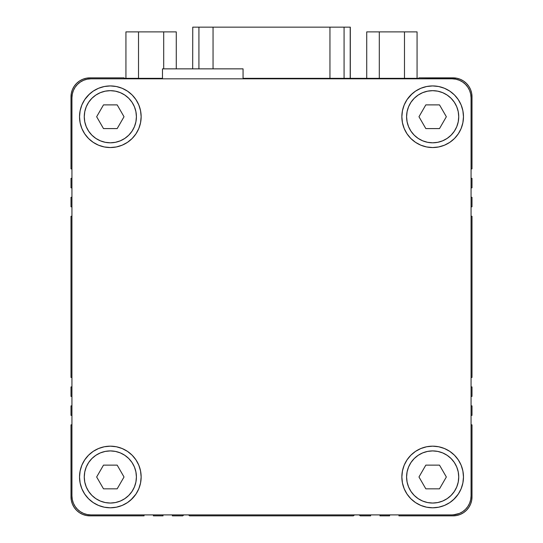 <?xml version="1.0" encoding="UTF-8"?>
<svg xmlns="http://www.w3.org/2000/svg" width="543" height="543" viewBox="0 0 543 543"><rect width="100%" height="100%" fill="white"/><g stroke="black" fill="none" stroke-linecap="round" stroke-linejoin="round"><path stroke-width="0.81" d="M458.733 476.985A26.071 26.071 0 0 1 432.662 503.049A26.071 26.071 0 0 1 406.592 476.985L407.094 471.894L408.574 467.007L410.983 462.5L414.228 458.55L418.178 455.305L422.685 452.896L427.579 451.409L432.662 450.914L437.746 451.409L442.64 452.896L447.147 455.305L451.097 458.55L454.342 462.5L456.744 467.007L458.231 471.894L458.733 476.985L458.231 482.069L456.744 486.956L454.342 491.463L451.097 495.413L447.147 498.657L442.64 501.067L437.746 502.553L432.662 503.049L427.579 502.553L422.685 501.067L418.178 498.657L414.228 495.413L410.983 491.463L408.574 486.956L407.094 482.069L406.592 476.985A26.071 26.071 0 0 1 432.662 450.914A26.071 26.071 0 0 1 458.733 476.985L458.509 473.577M136.408 476.985A26.071 26.071 0 0 1 110.338 503.049A26.071 26.071 0 0 1 84.267 476.985L84.769 482.069L86.256 486.956L88.658 491.463L91.903 495.413L95.853 498.657L100.36 501.067L105.254 502.553L110.338 503.049L115.421 502.553L120.315 501.067L124.822 498.657L128.772 495.413L132.017 491.463L134.426 486.956L135.906 482.069L136.408 476.985L135.906 471.894L134.426 467.007L132.017 462.5L128.772 458.55L124.822 455.305L120.315 452.896L115.421 451.409L110.338 450.914L105.254 451.409L100.36 452.896L95.853 455.305L91.903 458.55L88.658 462.5L86.256 467.007L84.769 471.894L84.267 476.985A26.071 26.071 0 0 1 110.338 450.914A26.071 26.071 0 0 1 136.408 476.985L136.184 473.577M136.408 116.738A26.071 26.071 0 0 1 110.338 142.809A26.071 26.071 0 0 1 84.267 116.738L84.769 111.654L86.256 106.761L88.658 102.254L91.903 98.303L95.853 95.059L100.36 92.649L105.254 91.17L110.338 90.667L115.421 91.17L120.315 92.649L124.822 95.059L128.772 98.303L132.017 102.254L134.426 106.761L135.906 111.654L136.408 116.738L135.906 121.822L134.426 126.716L132.017 131.223L128.772 135.173L124.822 138.411L120.315 140.82L115.421 142.307L110.338 142.809L105.254 142.307L100.36 140.82L95.853 138.411L91.903 135.173L88.658 131.223L86.256 126.716L84.769 121.822L84.267 116.738A26.071 26.071 0 0 1 110.338 90.667A26.071 26.071 0 0 1 136.408 116.738L136.184 113.338M458.733 116.738A26.071 26.071 0 0 1 432.662 142.809A26.071 26.071 0 0 1 406.592 116.738L407.094 121.822L408.574 126.716L410.983 131.223L414.228 135.173L418.178 138.411L422.685 140.82L427.579 142.307L432.662 142.809L437.746 142.307L442.64 140.82L447.147 138.411L451.097 135.173L454.342 131.223L456.744 126.716L458.231 121.822L458.733 116.738L458.231 111.654L456.744 106.761L454.342 102.254L451.097 98.303L447.147 95.059L442.64 92.649L437.746 91.17L432.662 90.667L427.579 91.17L422.685 92.649L418.178 95.059L414.228 98.303L410.983 102.254L408.574 106.761L407.094 111.654L406.592 116.738A26.071 26.071 0 0 1 432.662 90.667A26.071 26.071 0 0 1 458.733 116.738L458.509 113.338M410.875 94.95L415.544 91.122L420.873 88.271L426.649 86.52L432.662 85.93L438.676 86.52L444.452 88.271L449.78 91.122L454.45 94.95L458.278 99.62L461.129 104.948L462.88 110.724L463.471 116.738A30.808 30.808 0 0 1 432.662 147.547A30.808 30.808 0 0 1 401.854 116.738L402.444 110.724L404.196 104.948L407.046 99.62L412.151 93.749M88.55 94.95L93.22 91.122L98.548 88.271L104.324 86.52L110.338 85.93L116.351 86.52L122.127 88.271L127.456 91.122L132.125 94.95L135.954 99.62L138.804 104.948L140.556 110.724L141.146 116.738A30.808 30.808 0 0 1 110.338 147.547A30.808 30.808 0 0 1 79.529 116.738L80.12 110.724L81.871 104.948L84.722 99.62L89.486 94.054M132.125 498.766L127.456 502.601L122.127 505.445L116.351 507.203L110.338 507.793L104.324 507.203L98.548 505.445L93.22 502.601L88.55 498.766L84.722 494.096L81.871 488.775L80.12 482.992L79.529 476.985A30.808 30.808 0 0 1 110.338 446.17A30.808 30.808 0 0 1 141.146 476.985A30.808 30.808 0 0 1 110.338 507.793A30.808 30.808 0 0 1 79.529 476.985L80.12 470.971L81.871 465.188L84.722 459.867L88.55 455.197L93.22 451.362L98.548 448.518L104.324 446.76L110.338 446.17L116.351 446.76L122.127 448.518L127.456 451.362L132.125 455.197L135.954 459.867L138.804 465.188L140.556 470.971L141.146 476.985L140.556 482.992L138.804 488.775L135.954 494.096L130.849 499.967M454.45 498.766L449.78 502.601L444.452 505.445L438.676 507.203L432.662 507.793L426.649 507.203L420.873 505.445L415.544 502.601L410.875 498.766L407.046 494.096L404.196 488.775L402.444 482.992L401.854 476.985A30.808 30.808 0 0 1 432.662 446.17A30.808 30.808 0 0 1 463.471 476.985A30.808 30.808 0 0 1 432.662 507.793A30.808 30.808 0 0 1 401.854 476.985L402.444 470.971L404.196 465.188L407.046 459.867L410.875 455.197L415.544 451.362L420.873 448.518L426.649 446.76L432.662 446.17L438.676 446.76L444.452 448.518L449.78 451.362L454.45 455.197L458.278 459.867L461.129 465.188L462.88 470.971L463.471 476.985L462.88 482.992L461.129 488.775L458.278 494.096L453.514 499.662M358.991 514.9A4.738 4.738 0 0 1 360.26 515.85A4.738 4.738 0 0 0 358.991 514.9A4.738 4.738 0 0 1 360.26 515.85L370.665 515.85A4.738 4.738 0 0 1 370.57 514.9A4.738 4.738 0 0 0 370.665 515.85A4.738 4.738 0 0 1 370.57 514.9M389.623 515.85A4.738 4.738 0 0 1 389.528 514.9A4.738 4.738 0 0 0 389.623 515.85L379.951 515.85L389.623 515.85M70.997 377.439A4.738 4.738 0 0 1 71.941 377.534A4.738 4.738 0 0 0 70.997 377.439L70.997 216.277L70.997 377.439M70.997 396.404A4.738 4.738 0 0 1 71.941 396.499A4.738 4.738 0 0 0 70.997 396.404L70.997 386.921L70.997 396.404M70.997 415.361A4.738 4.738 0 0 1 71.941 415.456A4.738 4.738 0 0 0 70.997 415.361L70.997 405.879L70.997 415.361M70.997 168.88A4.738 4.738 0 0 1 71.941 168.975A4.738 4.738 0 0 0 70.997 168.88L70.997 96.83L70.997 168.88M70.997 187.837A4.738 4.738 0 0 1 71.941 187.932A4.738 4.738 0 0 0 70.997 187.837L70.997 178.355L70.997 187.837M70.997 206.802A4.738 4.738 0 0 1 71.941 206.897A4.738 4.738 0 0 0 70.997 206.802L70.997 197.319L70.997 206.802M144.085 515.85A4.738 4.738 0 0 1 143.99 514.9A4.738 4.738 0 0 0 144.085 515.85L89.955 515.85L144.085 515.85M163.049 515.85A4.738 4.738 0 0 1 162.954 514.9A4.738 4.738 0 0 0 163.049 515.85L153.377 515.85L163.049 515.85M243.06 78.341L418.918 78.341L280.982 78.341L280.982 78.816L280.982 78.341L243.06 78.341L243.06 68.859L162.479 68.859L162.479 78.341L124.082 78.341L162.479 78.341L162.479 68.859L243.06 68.859L243.06 78.341M432.662 450.914L429.262 451.131M406.592 476.985L406.816 480.385M432.662 503.049L436.063 502.832M110.338 450.914L106.937 451.131M84.267 476.985L84.491 480.385M110.338 503.049L113.738 502.832M132.125 138.526L127.456 142.354L122.127 145.205L116.351 146.956L110.338 147.547L104.324 146.956L98.548 145.205L93.22 142.354L88.55 138.526L84.722 133.856L81.871 128.528L80.12 122.745L79.529 116.738A30.808 30.808 0 0 1 110.338 85.93A30.808 30.808 0 0 1 141.146 116.738L140.556 122.745L138.804 128.528L135.954 133.856L132.125 138.526L127.456 142.354M110.338 90.667L106.937 90.891M84.267 116.738L84.491 120.139M110.338 142.809L113.738 142.585M432.662 90.667L429.262 90.891M406.592 116.738L406.816 120.139M432.662 142.809L436.063 142.585M71.941 405.784A4.738 4.738 0 0 1 70.997 405.879A4.738 4.738 0 0 0 71.941 405.784M71.941 386.826A4.738 4.738 0 0 1 70.997 386.921A4.738 4.738 0 0 0 71.941 386.826M71.941 216.182A4.738 4.738 0 0 1 70.997 216.277A4.738 4.738 0 0 0 71.941 216.182M71.941 197.224A4.738 4.738 0 0 1 70.997 197.319A4.738 4.738 0 0 0 71.941 197.224M71.941 178.26A4.738 4.738 0 0 1 70.997 178.355A4.738 4.738 0 0 0 71.941 178.26M262.018 78.816L262.018 78.341L262.018 78.816M124.082 78.341L124.082 77.866L89.955 77.866L86.256 78.233L82.699 79.312L79.421 81.063L76.549 83.425L74.194 86.296L72.436 89.575L71.357 93.131L70.997 96.83A18.957 18.957 0 0 1 89.955 77.866L124.082 77.866L124.082 78.341M380.046 514.9A4.738 4.738 0 0 1 379.951 515.85A4.738 4.738 0 0 0 380.046 514.9M353.384 515.85A4.738 4.738 0 0 1 354.647 514.9A4.738 4.738 0 0 0 353.384 515.85L189.616 515.85L353.384 515.85M188.353 514.9A4.738 4.738 0 0 1 189.616 515.85A4.738 4.738 0 0 0 188.353 514.9M182.74 515.85A4.738 4.738 0 0 1 184.009 514.9A4.738 4.738 0 0 0 182.74 515.85L172.335 515.85L182.74 515.85M172.43 514.9A4.738 4.738 0 0 1 172.335 515.85A4.738 4.738 0 0 0 172.43 514.9M153.472 514.9A4.738 4.738 0 0 1 153.377 515.85A4.738 4.738 0 0 0 153.472 514.9M71.941 424.748A4.738 4.738 0 0 1 70.997 424.843A4.738 4.738 0 0 0 71.941 424.748A4.738 4.738 0 0 1 70.997 424.843L70.997 496.893L71.357 500.592L72.436 504.148L74.194 507.427L76.549 510.298L79.421 512.653L82.699 514.404L86.256 515.483L89.955 515.85A18.957 18.957 0 0 1 70.997 496.893L71.357 500.592M472.003 178.355A4.738 4.738 0 0 1 471.059 178.26A4.738 4.738 0 0 0 472.003 178.355L472.003 187.837L472.003 178.355M471.059 187.932A4.738 4.738 0 0 1 472.003 187.837A4.738 4.738 0 0 0 471.059 187.932A4.738 4.738 0 0 1 472.003 187.837M472.003 197.319A4.738 4.738 0 0 1 471.059 197.224A4.738 4.738 0 0 0 472.003 197.319L472.003 206.802L472.003 197.319M471.059 206.897A4.738 4.738 0 0 1 472.003 206.802A4.738 4.738 0 0 0 471.059 206.897A4.738 4.738 0 0 1 472.003 206.802M472.003 216.277A4.738 4.738 0 0 1 471.059 216.182A4.738 4.738 0 0 0 472.003 216.277L472.003 377.439L472.003 216.277M471.059 377.534A4.738 4.738 0 0 1 472.003 377.439A4.738 4.738 0 0 0 471.059 377.534A4.738 4.738 0 0 1 472.003 377.439M472.003 386.921A4.738 4.738 0 0 1 471.059 386.826A4.738 4.738 0 0 0 472.003 386.921L472.003 396.404L472.003 386.921M471.059 396.499A4.738 4.738 0 0 1 472.003 396.404A4.738 4.738 0 0 0 471.059 396.499M472.003 405.879A4.738 4.738 0 0 1 471.059 405.784A4.738 4.738 0 0 0 472.003 405.879L472.003 415.361L472.003 405.879M471.059 415.456A4.738 4.738 0 0 1 472.003 415.361A4.738 4.738 0 0 0 471.059 415.456A4.738 4.738 0 0 1 472.003 415.361M472.003 424.843A4.738 4.738 0 0 1 471.059 424.748A4.738 4.738 0 0 0 472.003 424.843L472.003 496.893L472.003 424.843M465.5 84.369L462.629 82.013L459.351 80.262L455.794 79.183L452.095 78.816L90.905 78.816L87.206 79.183L83.649 80.262L80.371 82.013L77.5 84.369L75.138 87.24L73.386 90.518L72.307 94.075L71.941 97.774L71.941 495.942L72.307 499.641L73.386 503.198L75.138 506.476L77.5 509.348L80.371 511.71L83.649 513.461L87.206 514.54L90.905 514.9L452.095 514.9L455.794 514.54L453.337 514.859L459.351 513.461L462.629 511.71L465.5 509.348L467.862 506.476L469.614 503.198L470.693 499.641L471.059 495.942L471.059 97.774L470.693 94.075L469.614 90.518L467.862 87.24L465.412 84.28M453.045 515.85L398.915 515.85A4.738 4.738 0 0 0 399.01 514.9A4.738 4.738 0 0 1 398.915 515.85L453.045 515.85L456.744 515.483L460.301 514.404L463.579 512.653L466.451 510.298L468.806 507.427L470.564 504.148L471.643 500.592L472.003 496.893A18.957 18.957 0 0 1 453.045 515.85L456.744 515.483M459.364 80.262L461.577 81.355M471.059 168.975A4.738 4.738 0 0 1 472.003 168.88L472.003 96.83L471.643 93.131L470.564 89.575L468.806 86.296L466.451 83.425L463.579 81.063L460.301 79.312L456.744 78.233L418.918 77.866L418.918 78.341L418.918 77.866L453.045 77.866A18.957 18.957 0 0 1 472.003 96.83L472.003 168.88A4.738 4.738 0 0 0 471.059 168.975M360.26 515.85L370.665 515.85M468.806 507.427L470.564 504.148L471.643 500.592M79.421 512.653L82.699 514.404L86.256 515.483M70.997 424.843L70.997 496.893M366.722 31.888L366.722 78.341L366.722 31.888L379.306 31.888L379.306 78.341L379.306 31.888L404.487 31.888L404.487 78.341L404.487 31.888L417.072 31.888L417.072 78.341L417.072 31.888L366.722 31.888M125.928 31.888L125.928 78.341L125.928 31.888L138.513 31.888L138.513 78.341L138.513 31.888L163.694 31.888L163.694 68.859L163.694 31.888L176.278 31.888L176.278 68.859L176.278 31.888L125.928 31.888M329.954 27.15L329.954 78.341L329.954 27.15L344.079 27.15L198.921 27.15L198.921 68.859L198.921 27.15L329.954 27.15M350.31 78.341L350.31 27.15L344.079 27.15L344.079 78.341L344.079 27.15L350.215 27.15L350.215 78.341L350.249 27.15M192.751 27.15L192.69 68.859M192.785 27.15L198.921 27.15L192.785 27.15M213.046 68.859L213.046 27.15L213.046 68.859M452.095 78.816L90.905 78.816A18.957 18.957 0 0 0 71.941 97.774L71.941 495.942A18.957 18.957 0 0 0 90.905 514.9L452.095 514.9A18.957 18.957 0 0 0 471.059 495.942L471.059 97.774A18.957 18.957 0 0 0 452.095 78.816M463.471 116.738L462.88 122.745L461.129 128.528L458.278 133.856L454.45 138.526L449.78 142.354L444.452 145.205L438.676 146.956L432.662 147.547L426.649 146.956L420.873 145.205L415.544 142.354L410.875 138.526L407.046 133.856L404.196 128.528L402.444 122.745L401.854 116.738A30.808 30.808 0 0 1 432.662 85.93A30.808 30.808 0 0 1 463.471 116.738M410.875 455.197L415.544 451.362M446.346 116.738L439.504 128.589L425.821 128.589L418.979 116.738L425.821 104.887L439.504 104.887L446.346 116.738L439.504 104.887L425.821 104.887L418.979 116.738L425.821 128.589L439.504 128.589L446.346 116.738M124.021 116.738L117.179 104.887L103.496 104.887L96.654 116.738L103.496 128.589L117.179 128.589L124.021 116.738L117.179 104.887L103.496 104.887L96.654 116.738L103.496 128.589L117.179 128.589L124.021 116.738M96.654 476.985L103.496 465.134L117.179 465.134L124.021 476.985L117.179 488.829L103.496 488.829L96.654 476.985L103.496 488.829L117.179 488.829L124.021 476.985L117.179 465.134L103.496 465.134L96.654 476.985M418.979 476.985L425.821 488.829L439.504 488.829L446.346 476.985L439.504 465.134L425.821 465.134L418.979 476.985L425.821 488.829L439.504 488.829L446.346 476.985L439.504 465.134L425.821 465.134L418.979 476.985"/></g></svg>
